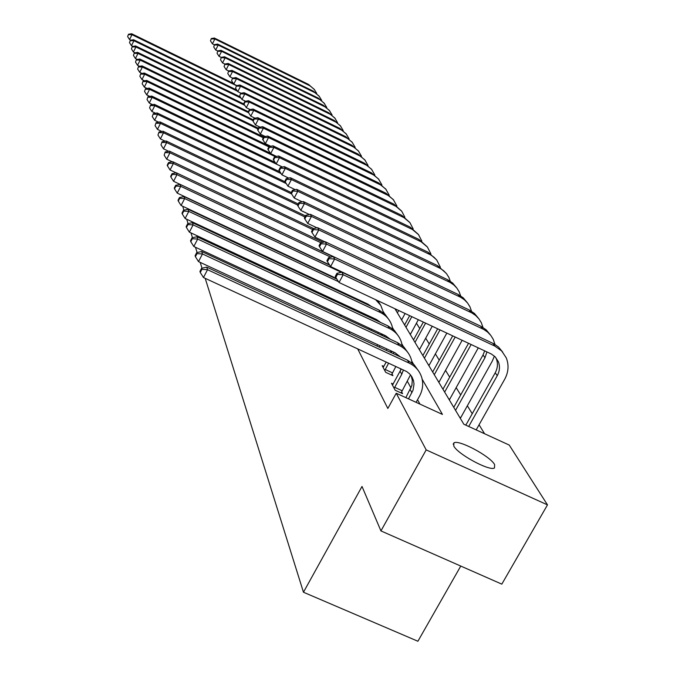 <?xml version="1.0" encoding="UTF-8"?>
<svg xmlns="http://www.w3.org/2000/svg" width="675" height="675" viewBox="0 0 675 675"><rect width="100%" height="100%" fill="white"/><g stroke="black" fill="none" stroke-linecap="round" stroke-linejoin="round"><path stroke-width="1.01" d="M453.76 445.998L453.912 442.893C458.485 439.239 490.151 456.123 494.632 464.602L494.471 467.986C489.603 471.445 457.608 454.157 453.76 445.998M460.763 566.063L417.901 641.25L303.463 592.237L205.192 278.319M484.599 433.763L479.064 424.777M472.247 413.716L467.303 405.7M460.688 394.959L456.123 387.56M449.693 377.131L445.483 370.297M439.239 360.163L435.341 353.843M429.266 343.997L425.672 338.158M419.766 328.573L416.433 323.173M394.917 308.72L463.826 424.229L509.245 445.07L547.484 504.875L426.187 449.896L396.242 393.23L442.446 414.425L422.162 379.181M426.187 449.896L380.936 530.913L501.812 584.137L547.484 504.875M202.019 268.203L200.197 262.381M197.125 252.56L195.463 247.261M192.476 237.71L190.966 232.892M188.063 223.611L186.688 219.232M183.862 210.195L182.773 206.297M317.579 269.62L317.9 270.253M324.818 283.93L325.316 284.901M332.421 298.941L333.104 300.291M340.394 314.71L341.288 316.465M348.789 331.298L349.912 333.509M357.632 348.764L387.838 408.459L396.242 393.23M419.96 404.106L417.53 399.718M411.058 388.015L407.253 381.139M400.975 369.782L400.241 368.457M391.39 352.451L390.352 350.578M381.957 335.391L380.962 333.593M372.794 318.819L372.035 317.436M364.078 303.058L363.521 302.054M335.914 278.227L336.251 278.876M343.575 292.714L344.098 293.701M350.553 296.722L350.283 296.224M351.616 307.901L352.063 308.762L358.67 311.842L358.214 310.989M383.83 366.432L382.177 365.664L385.695 372.322L392.934 375.654L391.956 373.832M393.23 384.05L391.475 383.248L395.187 390.251L402.595 393.652L401.566 391.736M380.936 530.913L362.011 486.456L303.463 592.237M413.547 364.213L411.742 361.074M403.372 346.528L401.836 343.879M393.694 329.729L392.42 327.518M384.497 313.74L383.451 311.934M130.832 40.188L129.549 39.563L127.634 36.577L128.495 34.248L127.634 36.577M128.495 34.248L131.676 33.75L233.297 83.346M131.676 33.75L131.979 34.695L236.427 85.666M128.613 34.627L131.979 34.695L129.549 39.563M214.405 44.812L212.414 43.833L210.49 40.854L211.275 38.534L210.49 40.854M211.275 38.534L214.363 38.036L308.585 84.451L314.609 89.775M214.363 38.036L214.886 38.99L310.019 85.868L314.145 89.218L316.718 93.395M211.477 38.922L214.886 38.99L212.414 43.833M132.907 46.389L131.448 45.681L129.499 42.635L130.368 40.264L129.499 42.635M130.368 40.264L133.608 39.749L236.731 90.02M133.608 39.749L133.92 40.736L237.507 91.209M130.494 40.66L133.92 40.736L131.448 45.681M135.059 52.802L133.405 51.992L131.431 48.904L132.308 46.482L131.431 48.904M132.308 46.482L135.599 45.959L240.283 96.913M135.599 45.959L135.928 46.972L241.076 98.145M132.435 46.887L135.928 46.972L133.405 51.992M217.78 51.013L215.679 49.984L213.722 46.955L214.515 44.592L213.722 46.955M214.515 44.592L217.654 44.078L313.377 91.176L319.494 96.593M217.654 44.078L218.194 45.065L314.845 92.635L319.039 96.036L321.671 100.339M214.726 44.989L218.194 45.065L215.679 49.984M221.273 57.426L219.054 56.337L217.063 53.258L217.865 50.853L217.063 53.258M217.865 50.853L221.054 50.321L318.33 98.128L324.548 103.629M221.054 50.321L221.611 51.342L319.832 99.63L324.093 103.081L326.784 107.511M218.084 51.258L221.611 51.342L219.054 56.337M137.295 59.434L135.439 58.531L133.431 55.384L134.325 52.92L133.431 55.384M134.325 52.92L137.666 52.38L243.953 104.051M137.666 52.38L138.004 53.426L244.763 105.317M134.452 53.342L138.004 53.426L135.439 58.531M139.607 66.302L137.54 65.298L135.489 62.092L136.401 59.577L135.489 62.092M136.401 59.577L139.801 59.02L248.316 111.696M139.801 59.02L140.155 60.109L248.577 112.725M136.536 60.016L140.155 60.109L137.54 65.298M142.012 73.415L139.717 72.309L137.632 69.036L138.552 66.479L137.632 69.036M138.552 66.479L142.012 65.897L253.243 119.812M142.012 65.897L142.374 67.028L252.855 120.563M138.696 66.926L142.374 67.028L139.717 72.309M224.893 64.066L222.539 62.918L220.514 59.78L221.324 57.324L220.514 59.78M221.324 57.324L224.564 56.784L323.443 105.317L329.771 110.919M224.564 56.784L225.138 57.839L324.987 106.861L329.316 110.363L332.083 114.936M221.552 57.746L225.138 57.839L222.539 62.918M228.673 70.951L226.15 69.719L224.083 66.53L224.91 64.024L224.083 66.53M224.91 64.024L228.201 63.467L328.733 112.75L335.171 118.446M228.201 63.467L228.8 64.555L330.328 114.345L334.716 117.897L337.559 122.614M225.146 64.463L228.8 64.555L226.15 69.719M232.656 78.114L229.888 76.764L227.787 73.516L228.622 70.959L227.787 73.516M228.622 70.959L231.972 70.386L334.218 120.445L340.765 126.25M231.972 70.386L232.588 71.516L335.846 122.082L340.31 125.702L343.221 130.562M228.867 71.415L232.588 71.516L229.888 76.764M144.509 80.797L141.969 79.574L139.852 76.241L140.788 73.626L139.852 76.241M140.788 73.626L144.307 73.035L258.382 128.242M144.307 73.035L144.686 74.199L257.977 129.018M140.932 74.09L144.686 74.199L141.969 79.574M236.79 85.548L233.761 84.071L231.618 80.755L232.47 78.148L231.618 80.755M232.47 78.148L235.87 77.558L339.888 128.41L346.562 134.325M235.87 77.558L236.512 78.73L341.567 130.106L346.106 133.777L349.093 138.805M232.723 78.621L236.512 78.73L233.761 84.071M147.108 88.45L144.315 87.1L142.147 83.708L143.1 81.034L142.147 83.708M143.1 81.034L146.686 80.426L263.748 136.991M146.686 80.426L147.074 81.633L263.326 137.793M143.252 81.523L147.074 81.633L144.315 87.1M241.085 93.251L237.777 91.64L235.6 88.265L236.453 85.607L235.6 88.265M236.453 85.607L239.92 84.991L345.769 136.671L352.561 142.687M239.92 84.991L240.578 86.206L347.49 138.417L352.105 142.147L355.177 147.344M236.714 86.088L240.578 86.206L237.777 91.64M149.808 96.398L146.737 94.922L144.534 91.463L145.505 88.729L144.534 91.463M145.505 88.729L149.15 88.096L270.008 146.399M149.15 88.096L149.555 89.353L268.912 146.914M145.657 89.235L149.555 89.353L146.737 94.922M245.54 101.242L241.945 99.495L239.726 96.053L240.595 93.336L239.726 96.053M240.595 93.336L244.122 92.703L351.861 145.235L358.779 151.369M244.122 92.703L244.806 93.96L353.632 147.04L358.332 150.829L361.488 156.203M240.865 93.842L244.806 93.96L241.945 99.495M152.626 104.659L149.259 103.039L147.015 99.512L147.994 96.719L147.015 99.512M147.994 96.719L151.715 96.061L270.413 153.225M151.715 96.061L152.137 97.369L275.273 156.651M148.162 97.242L152.137 97.369L149.259 103.039M250.18 109.553L246.274 107.654L244.004 104.136L245.168 101.891L244.89 101.36L243.726 103.612L244.004 104.136M244.89 101.36L248.476 100.71L358.189 154.119L365.243 160.372M248.476 100.71L249.193 102.018L360.011 155.984L364.795 159.84L368.035 165.4M245.168 101.891L249.193 102.018L246.274 107.654M155.562 113.24L151.883 111.476L149.588 107.873L150.593 105.022L149.588 107.873M150.593 105.022L154.373 104.347L275.138 162.397M154.373 104.347L154.811 105.697L282.412 167.02M150.761 105.562L154.811 105.697L151.883 111.476M255.015 118.184L250.771 116.125L248.459 112.539L249.64 110.244L249.353 109.704L248.164 111.991L248.459 112.539M249.353 109.704L253.007 109.029L364.753 163.342L371.942 169.72M253.007 109.029L253.741 110.388L366.635 165.274L371.503 169.197L374.836 174.96M249.64 110.244L253.741 110.388L250.771 116.125M158.617 122.175L154.609 120.251L152.263 116.572L153.284 113.653L152.263 116.572M153.284 113.653L157.14 112.953L280.041 171.922M157.14 112.953L157.596 114.362L281.137 173.627M153.461 114.218L157.596 114.362L154.609 120.251M260.044 127.162L255.445 124.934L253.083 121.281L254.298 118.943L253.994 118.37L252.779 120.707L253.083 121.281M253.994 118.37L257.707 117.669L371.579 172.927L378.911 179.432M257.707 117.669L258.483 119.087L373.52 174.926L378.481 178.917L381.907 184.891M254.298 118.943L258.483 119.087L255.445 124.934M161.814 131.473L157.444 129.381L155.056 125.626L156.094 122.639L155.056 125.626M156.094 122.639L160.026 121.913L285.154 181.837M160.026 121.913L160.498 123.382L286.276 183.592M156.271 123.23L160.498 123.382L157.444 129.381M265.292 136.51L260.314 134.106L257.901 130.368L259.132 127.988L258.82 127.398L257.58 129.777L257.901 130.368M258.82 127.398L262.609 126.672L378.675 182.9L386.159 189.54M262.609 126.672L263.41 128.149L380.675 184.967L385.729 189.025L389.256 195.227M259.132 127.988L263.41 128.149L260.314 134.106M165.156 141.168L160.397 138.898L157.958 135.059L159.013 131.996L157.958 135.059M159.013 131.996L163.021 131.245L291.271 192.535M163.021 131.245L163.519 132.781L291.608 193.97M159.207 132.612L163.519 132.781L160.397 138.898M270.768 146.256L265.376 143.648L262.913 139.835L264.178 137.405L263.849 136.789L262.583 139.219L262.913 139.835M263.849 136.789L267.705 136.038L386.066 193.278L393.694 200.053M267.705 136.038L268.54 137.573L388.125 195.412L393.272 199.547L396.908 205.985M264.178 137.405L268.54 137.573L265.376 143.648M168.649 151.276L163.477 148.812L160.988 144.889L162.059 141.75L160.988 144.889M162.059 141.75L166.151 140.974L298.215 203.951M166.151 140.974L166.666 142.577L297.658 205.014M162.262 142.391L166.666 142.577L163.477 148.812M276.48 156.406L270.658 153.605L268.135 149.707L269.426 147.226L269.089 146.585L267.798 149.057L268.135 149.707M269.089 146.585L273.021 145.808L393.761 204.078L401.549 211.005M273.021 145.808L273.898 147.412L395.887 206.297L401.752 211.25L404.873 217.207M269.426 147.226L273.898 147.412L270.658 153.605M172.311 161.831L166.691 159.165L164.143 155.149L165.24 151.934L164.143 155.149M165.24 151.934L169.417 151.124L305.522 215.89M169.417 151.124L169.957 152.795L304.94 216.996M165.451 152.601L169.957 152.795L166.691 159.165M282.462 167.012L276.168 163.983L273.586 160L274.911 157.469L274.556 156.803L273.232 159.325L273.586 160M274.556 156.803L278.564 155.993L401.777 215.342L409.733 222.421M278.564 155.993L279.475 157.663L403.979 217.645L409.953 222.691L413.184 228.901M274.911 157.469L279.475 157.663L276.168 163.983M176.141 172.859L170.049 169.973L167.442 165.864L168.775 163.266L168.556 162.565L167.231 165.164L167.442 165.864M168.556 162.565L172.825 161.73L313.656 228.58M172.825 161.73L173.382 163.468L312.601 229.534M168.775 163.266L173.382 163.468L170.049 169.973M288.714 178.09L281.914 174.825L279.281 170.741L280.631 168.159L280.26 167.468L278.91 170.041L279.281 170.741M280.26 167.468L284.352 166.624L410.147 227.095L418.281 234.335M284.352 166.624L285.306 168.37L412.417 229.492L418.517 234.63L421.85 241.118M280.631 168.159L285.306 168.37L281.914 174.825M350.409 295.912L350.156 296.536M333.079 256.618L173.559 181.28L170.893 177.069L172.26 174.412L172.032 173.686L170.665 176.335L170.893 177.069M172.032 173.686L176.386 172.808L323.063 242.266M176.386 172.808L176.977 174.631L320.903 242.764M172.26 174.412L176.977 174.631L173.559 181.28M405.076 313.487L401.625 319.958M396.056 310.627L396.655 309.53M397.398 312.879L398.706 310.492M295.27 189.675L287.93 186.157L285.23 181.98L286.613 179.339L286.225 178.613L284.842 181.246L285.23 181.98M286.225 178.613L290.402 177.736L418.88 239.372L427.199 246.772M290.402 177.736L291.398 179.567L421.242 241.852L427.461 247.101L430.912 253.884M286.613 179.339L291.398 179.567L287.93 186.157M400.984 318.887L401.887 319.309M355.573 299.076L355.894 298.485M353.616 298.156L353.936 297.565M362.492 301.573L362.171 302.164M357.699 310.745L357.48 311.285M329.459 264.811L177.238 193.109L174.504 188.797L175.905 186.081L175.66 185.313L174.268 188.03L174.504 188.797M175.66 185.313L180.115 184.41L333.028 256.627M180.115 184.41L180.731 186.317L330.784 257.158M175.905 186.081L180.731 186.317L177.238 193.109M418.34 319.714L410.307 334.513M404.595 324.937L409.683 315.647M405.996 327.291L411.834 316.659M302.147 201.8L294.216 198.011L291.457 193.725L292.874 191.033L292.461 190.274L291.043 192.957L291.457 193.725M292.461 190.274L296.73 189.363L428.017 252.197L436.523 259.774M296.73 189.363L297.768 191.278L430.456 254.787L433.924 257.15L436.809 260.137L440.378 267.233M292.874 191.033L297.768 191.278L294.216 198.011M409.649 333.416L410.577 333.847M363.091 314.288L363.538 313.47M361.041 313.335L361.479 312.517M370.28 316.617L369.832 317.436M365.808 303.868L365.985 303.21M367.487 304.653L367.597 303.961M336.454 278.488L181.086 205.495L178.284 201.082L179.719 198.307L179.466 197.505L178.04 200.273L178.284 201.082M179.466 197.505L184.022 196.56L329.687 265.165M184.022 196.56L184.663 198.56L341.263 272.287M367.124 283.77L367.808 284.403M179.719 198.307L184.663 198.56L181.086 205.495M432.245 326.236L419.386 349.743M413.522 339.913L423.343 322.059M414.99 342.368L425.596 323.114M309.369 214.507L300.805 210.423L297.97 206.035L299.43 203.285L299 202.483L297.54 205.234L297.97 206.035M299 202.483L303.353 201.538L437.569 265.621L446.276 273.383M303.353 201.538L304.45 203.538L440.108 268.321L443.644 270.726L446.597 273.78L448.85 277.358L450.284 281.213M299.43 203.285L304.45 203.538L300.805 210.423M418.719 348.621L419.664 349.059M370.946 330.269L371.528 329.198M368.786 329.265L369.368 328.193M378.422 332.404L377.84 333.475M373.933 319.351L374.212 318.457M375.756 320.203L375.933 319.258M371.545 306.551L367.85 304.079L185.119 218.497L182.258 213.967L183.718 211.123L183.457 210.279L181.997 213.114L182.258 213.967M183.457 210.279L188.123 209.292L336.901 279.18M188.123 209.292L188.797 211.393L338.521 281.686M375.612 299.658L380.767 305.319L383.662 313.014M377.764 300.662L380.388 304.729M183.718 211.123L188.797 211.393L185.119 218.497M446.833 333.087L428.903 365.681M422.871 355.582L437.67 328.784M424.415 358.163L440.032 329.889M316.955 227.829L307.707 223.442L304.805 218.936L306.298 216.127L305.851 215.283L304.358 218.093L304.805 218.936M305.851 215.283L310.306 214.296L447.584 279.686L452.638 283.036L456.494 287.634M310.306 214.296L311.445 216.397L450.217 282.496L453.828 284.951L456.848 288.065L459.143 291.727L460.662 295.869M306.298 216.127L311.445 216.397L307.707 223.442M428.212 364.534L429.182 364.981M379.156 347.068L379.89 345.718M376.886 346.013L377.62 344.672M386.944 348.992L386.21 350.333M382.421 335.602L382.818 334.454M384.396 336.521L384.657 335.315M380.776 322.54L376.456 319.503L189.363 232.141L186.418 227.492L187.92 224.581L187.65 223.703L186.148 226.606L186.418 227.492M187.65 223.703L192.417 222.666L378.861 309.977L384.969 314.196L389.273 320.119M192.417 222.666L193.126 224.876L380.287 312.474C386.227 315.385 390.15 319.925 392.065 326.101L392.673 328.843M187.92 224.581L193.126 224.876L189.363 232.141M462.156 340.284L438.868 382.396M432.675 372.009L452.714 335.846M434.287 374.718L455.195 337.011M324.937 241.836L314.955 237.102L311.977 232.487L313.512 229.601L313.04 228.715L311.504 231.593L311.977 232.487M313.04 228.715L317.587 227.686L458.08 294.427L463.269 297.861L467.21 302.577M317.587 227.686L318.794 229.897L460.814 297.363L464.518 299.869L467.598 303.05L469.943 306.788L471.538 311.251M313.512 229.601L318.794 229.897L314.955 237.102M438.168 381.223L439.155 381.679M384.742 370.507L388.648 363.099M383.122 367.453L386.26 361.994M395.871 366.432L391.492 374.988M391.289 352.688L391.837 351.262M393.432 353.683L393.812 352.181M390.395 339.314L385.493 335.703L193.818 246.493L190.797 241.709L192.341 238.739L192.054 237.811L190.51 240.781L190.797 241.709M192.054 237.811L196.94 236.731L387.931 325.882L394.2 330.202L398.596 336.285M196.94 236.731L197.682 239.051L389.424 328.506C395.508 331.484 399.524 336.116 401.473 342.427L402.123 345.473M192.341 238.739L197.682 239.051L193.818 246.493M385.155 369.47L392.369 372.802M478.28 347.844L449.339 399.938M442.952 389.247L468.543 343.28M444.648 392.082L471.15 344.503M467.775 320.077L322.574 251.463L319.511 246.712L321.089 243.768L320.591 242.84L319.022 245.784L319.511 246.712M320.591 242.84L325.249 241.76L469.1 309.909L474.424 313.428L478.465 318.271M325.249 241.76L326.514 244.08L471.943 312.981L475.732 315.537L478.879 318.786L481.275 322.608L482.971 327.417M321.089 243.768L326.514 244.08L322.574 251.463M448.613 398.731L449.626 399.203M394.175 388.344L401.768 374.262L403.431 369.925M392.47 385.13L401.296 368.947M410.51 374.853L401.077 392.96M400.461 356.94L395.002 352.73L198.509 261.596L195.404 256.686L196.99 253.631L196.687 252.653L195.109 255.698L195.404 256.686M196.687 252.653L201.698 251.522L397.465 342.605L403.903 347.034L408.4 353.27M201.698 251.522L202.483 253.969L399.035 345.364C405.262 348.401 409.371 353.143 411.362 359.589L412.071 362.973M196.99 253.631L202.483 253.969L198.509 261.596M394.597 387.281L401.988 390.673M494.412 356.122L492.252 361.176L460.333 418.365M453.76 407.354L483.038 354.966L484.675 350.848M455.541 410.341L484.954 357.758L486.937 351.911M481.022 337.719L330.59 266.566L327.442 261.689L329.062 258.668L328.539 257.69L326.928 260.71L327.442 261.689M328.539 257.69L333.307 256.567L480.684 326.177L486.152 329.788L490.286 334.766M333.307 256.567L334.64 259.006L483.646 329.392L487.527 332.007L490.75 335.332L493.197 339.23L494.977 344.419M329.062 258.668L334.64 259.006L330.59 266.566M459.591 417.133L460.628 417.606M408.502 398.858L413.049 390.192L414.02 384.024L413.48 380.54L412.02 377.03L409.725 373.984L406.721 371.579L203.453 277.518L200.264 272.464L201.901 269.333L201.572 268.304L199.943 271.426L200.264 272.464M405.852 397.634L411.902 385.459L412.29 380.16L411.159 375.697M201.572 268.304L206.71 267.123L207.537 269.696L409.16 363.108C415.538 366.213 419.749 371.064 421.782 377.663C423.487 383.974 422.727 390.142 419.496 396.174L416.078 402.334M206.71 267.123L407.498 360.205L414.113 364.745L418.719 371.157M201.901 269.333L207.537 269.696L203.453 277.518M336.918 273.341L335.256 276.438L335.804 277.467L337.466 274.371L336.918 273.341L341.795 272.16L343.204 274.733L494.885 346.123L501.677 350.958L506.233 357.809C509.051 364.93 508.545 372.06 504.731 379.198L476.187 429.899M465.826 425.149L495.239 372.76C497.737 368.094 498.083 363.42 496.294 358.746L495.627 357.345M468.72 426.473L497.247 375.705C499.762 371.014 500.116 366.323 498.319 361.631L495.264 356.948L491.4 354.029L339.036 282.488L335.804 277.467M341.795 272.16L493.746 343.727L498.487 347.009L502.732 352.122M337.466 274.371L343.204 274.733L339.036 282.488M308.585 84.451L309.344 85.514M313.377 91.176L314.162 92.272M318.33 98.128L319.132 99.267M323.443 105.317L324.278 106.49M328.733 112.75L329.602 113.965M334.218 120.445L335.112 121.703M339.888 128.41L340.816 129.718M345.769 136.671L346.731 138.021M351.861 145.235L352.865 146.635M358.189 154.119L359.227 155.571M364.753 163.342L365.833 164.852M371.579 172.927L372.701 174.504M378.675 182.9L379.839 184.537M386.066 193.278L387.273 194.974M393.761 204.078L395.018 205.85M401.777 215.342L403.093 217.19M410.147 227.095L411.522 229.028M418.88 239.372L420.314 241.388M428.017 252.197L429.519 254.306M362.745 281.711L362.99 282.142M437.569 265.621L439.147 267.832M447.584 279.686L449.229 281.998M378.861 309.977L380.287 312.474M458.08 294.427L459.81 296.857M387.931 325.882L389.424 328.506M469.1 309.909L470.914 312.457M400.191 371.393L401.768 374.262M397.465 342.605L399.035 345.364M483.038 354.966L484.954 357.758M480.684 326.177L482.591 328.86M410.257 389.669L411.919 392.69M407.498 360.205L409.16 363.108M495.239 372.76L497.247 375.705M492.877 343.297L494.885 346.123M453.912 442.893L453.161 444.226M411.809 377.57L413.48 380.54M496.294 358.746L498.319 361.631"/></g></svg>
